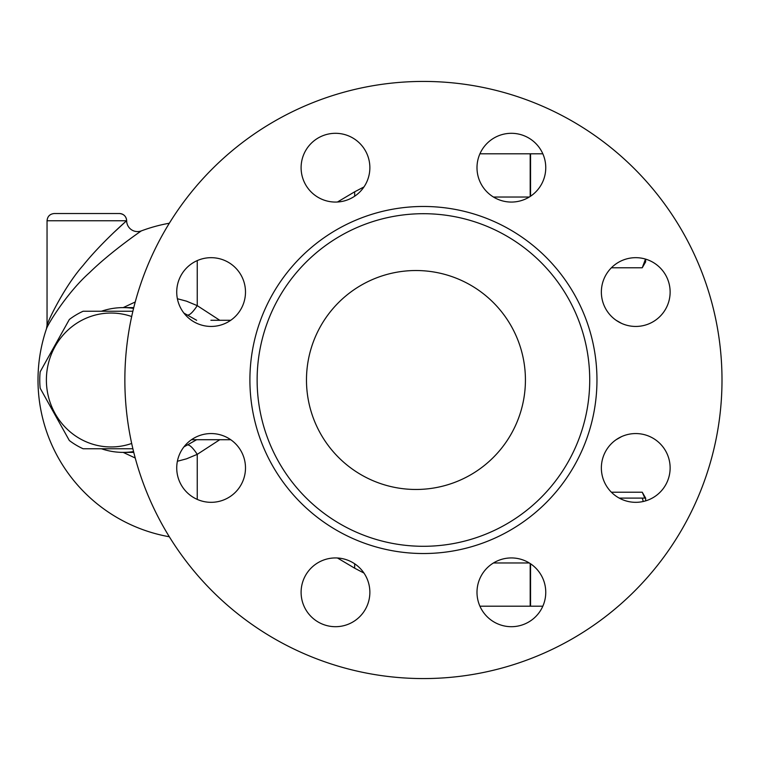<?xml version="1.0" encoding="UTF-8"?>
<svg xmlns="http://www.w3.org/2000/svg" width="760" height="760" viewBox="0 0 760 760"><rect width="100%" height="100%" fill="white"/><g stroke="black" fill="none" stroke-linecap="round" stroke-linejoin="round"><path stroke-width="1.14" d="M589.722 380A166.298 166.298 0 0 1 340.28 524.02A166.298 166.298 0 0 1 340.28 235.98A166.298 166.298 0 0 1 589.722 380M722 380A298.576 298.576 0 0 1 274.142 638.571A298.576 298.576 0 0 1 274.142 121.429A298.576 298.576 0 0 1 722 380M601.359 467.941A34.38 34.38 0 0 1 635.75 433.561A34.38 34.38 0 0 1 670.13 467.941A34.38 34.38 0 0 1 635.75 502.322A34.38 34.38 0 0 1 601.359 467.941M487.065 568.005A34.38 34.38 0 0 1 535.686 568.005A34.38 34.38 0 0 1 535.686 616.626A34.38 34.38 0 0 1 487.065 616.626A34.38 34.38 0 0 1 487.065 568.005M335.483 557.935A34.38 34.38 0 0 1 369.863 592.315A34.38 34.38 0 0 1 335.483 626.696A34.38 34.38 0 0 1 301.102 592.315A34.38 34.38 0 0 1 335.483 557.935M235.419 443.631A34.38 34.38 0 0 1 235.419 492.252A34.38 34.38 0 0 1 186.798 492.252A34.38 34.38 0 0 1 186.798 443.631A34.38 34.38 0 0 1 235.419 443.631M245.49 292.058A34.38 34.38 0 0 1 211.109 326.439A34.38 34.38 0 0 1 176.728 292.058A34.38 34.38 0 0 1 211.109 257.678A34.38 34.38 0 0 1 245.49 292.058M359.793 191.995A34.38 34.38 0 0 1 311.173 191.995A34.38 34.38 0 0 1 311.173 143.374A34.38 34.38 0 0 1 359.793 143.374A34.38 34.38 0 0 1 359.793 191.995M511.375 202.065A34.38 34.38 0 0 1 476.995 167.684A34.38 34.38 0 0 1 511.375 133.304A34.38 34.38 0 0 1 545.756 167.684A34.38 34.38 0 0 1 511.375 202.065M611.429 316.369A34.38 34.38 0 0 1 611.429 267.748A34.38 34.38 0 0 1 660.06 267.748A34.38 34.38 0 0 1 660.06 316.369A34.38 34.38 0 0 1 611.429 316.369M306.479 380A109.478 109.478 0 0 1 470.687 285.19A109.478 109.478 0 0 1 470.687 474.81A109.478 109.478 0 0 1 306.479 380M644.86 498.104L642.247 492.223L611.401 492.223M643.292 501.486L642.247 498.104L645.639 498.104L645.639 500.868M131.68 316.54A66.956 64.666 -90 0 0 46.388 380A66.956 64.666 -90 0 0 131.68 443.46M132.886 448.761L83.125 448.761A75.097 72.532 90 0 1 69.34 440.524L40.185 388.236A75.097 72.532 90 0 1 39.748 380A75.097 72.532 90 0 1 40.185 371.763L69.34 319.476A75.097 72.532 90 0 1 83.125 311.239L132.886 311.239M611.401 267.776L642.247 267.776L645.477 259.084M645.639 259.131L645.639 261.896L642.247 267.776M619.239 498.104L642.247 498.104M530.195 196.46L530.195 153.805L479.911 153.805M479.911 606.195L530.195 606.195L530.195 563.54M530.556 563.778L530.556 606.195L542.83 606.195M530.556 196.222L530.556 153.805L542.83 153.805M354.663 563.787L354.663 568.195L363.983 573.078M219.773 320.283L197.239 305.644L186.523 301.169L177.384 298.737M177.384 461.263L186.532 458.822L197.239 454.356L219.773 439.717M54.283 213.522C49.884 213.95 47.481 216.362 47.044 220.761L126.635 220.761A7.239 7.229 -90 0 0 119.396 213.522L54.283 213.522L119.396 213.522C123.823 213.95 126.236 216.362 126.663 220.751L126.635 220.761C125.172 221.977 100.377 243.798 83.182 265.335C65.293 285.418 48.668 319.115 47.044 325.261C48.688 319.095 65.208 285.532 83.182 265.335C100.358 243.817 125.239 221.91 126.635 220.761L126.217 221.122M113.183 233.101L124.811 222.376M47.044 220.761L47.044 325.261L46.474 328.757C48.403 323.01 68.21 291.46 89.528 272.65C110.438 252.063 140.932 231.116 141.332 230.898A10.858 10.858 0 0 1 126.663 220.751M123.186 452.38L135.232 458.014M135.232 301.986L123.186 307.619M101.412 448.761A72.38 69.91 -90 0 0 123.243 452.38A72.38 69.91 -90 0 0 133.57 451.582M133.57 308.417A72.38 69.91 -90 0 0 123.243 307.619A72.38 69.91 -90 0 0 101.412 311.239M196.641 439.717L183.929 446.899M183.929 313.101L196.641 320.283M188.005 315.01A21.717 5.044 116.9 0 0 197.239 305.644L197.239 260.594M197.239 499.406L197.239 454.356A21.717 5.044 63.1 0 0 188.005 444.99M191.491 439.717L230.736 439.717M230.736 320.283L210.9 320.283M337.459 202.008L354.663 191.805L354.663 196.213M596.961 380A173.536 173.536 0 0 0 336.661 229.719A173.536 173.536 0 0 0 336.661 530.281A173.536 173.536 0 0 0 596.961 380M493.468 562.961L529.274 562.961M493.468 197.039L529.274 197.039M645.639 498.104L642.247 492.223M616.151 439.698L621.519 436.648M616.151 320.302L621.519 323.351M121.362 311.239L120.431 311.239M121.362 448.761L120.431 448.761M169.328 223.231A159.239 159.239 0 0 0 141.332 230.898M46.474 328.757A159.239 159.239 0 0 0 169.328 536.769M133.76 307.619L123.243 307.619M133.76 452.38L123.243 452.38M354.663 191.805L363.983 186.922M337.459 557.992L354.663 568.195"/></g></svg>
